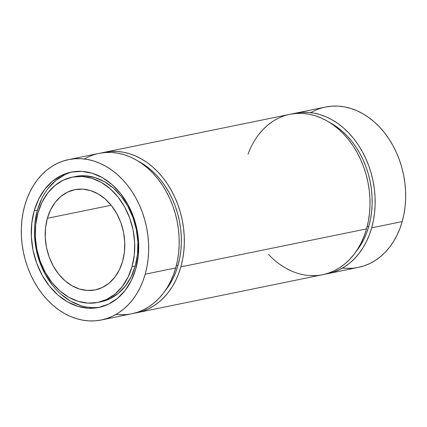 <?xml version="1.0" encoding="UTF-8"?>
<svg xmlns="http://www.w3.org/2000/svg" width="427" height="427" viewBox="0 0 427 427"><rect width="100%" height="100%" fill="white"/><g stroke="black" fill="none" stroke-linecap="round" stroke-linejoin="round"><path stroke-width="0.64" d="M41.814 198.576L37.416 210.121L34.203 210.778A69.057 53.001 78.4 0 1 102.549 177.76A69.057 53.001 78.4 0 1 135.791 268.807A69.057 53.001 78.4 0 1 67.445 301.825A69.057 53.001 78.4 0 1 34.203 210.778A69.057 53.001 78.4 0 1 71.154 172.134A69.057 53.001 78.4 0 1 124.342 198.646A69.057 53.001 78.4 0 1 135.791 268.807L131.388 280.352L125.207 290.339L117.478 298.382L108.501 304.173L98.621 307.493L88.218 308.209L77.687 306.292L67.445 301.825L57.869 294.972L49.34 285.999L42.182 275.25L36.669 263.139L33.012 250.131L31.352 236.723L31.753 223.438L34.203 210.778L38.606 199.233L44.787 189.246L52.516 181.203L61.493 175.412L71.373 172.092L81.776 171.376L92.307 173.287L102.549 177.76L112.125 184.608L120.654 193.58L127.812 204.33L133.325 216.441L136.982 229.454L138.642 242.856L138.241 256.147L135.791 268.807A69.057 53.001 78.4 0 1 98.84 307.445A69.057 53.001 78.4 0 1 45.646 280.939A69.057 53.001 78.4 0 1 34.203 210.778L37.416 210.121A69.057 53.001 -101.6 0 0 48.299 279.429A69.057 53.001 -101.6 0 0 100.441 307.088A69.057 53.001 -101.6 0 1 48.299 279.434A69.057 53.001 -101.6 0 1 37.416 210.121L34.966 222.782M72.179 177.146A63.943 49.078 78.4 0 0 37.966 212.924L35.697 224.65L35.324 236.953L36.861 249.363L40.25 261.409L45.353 272.623L51.982 282.578L59.881 290.888L68.742 297.229L78.232 301.366L87.978 303.138L97.612 302.476L106.761 299.402L115.071 294.043L122.229 286.592L127.951 277.347L132.028 266.656L134.297 254.935L134.665 242.632L133.133 230.217L129.744 218.17L124.641 206.956L118.012 197.007L110.113 188.697L101.252 182.35L91.762 178.214L82.016 176.442L72.382 177.109L63.233 180.178L54.923 185.542L47.765 192.988L42.038 202.238L37.966 212.924A63.943 49.078 -101.6 0 0 48.566 277.892A63.943 49.078 -101.6 0 0 97.815 302.433L101.028 301.777A63.943 49.078 -101.6 0 0 135.242 266A63.943 49.078 -101.6 0 0 124.641 201.037A63.943 49.078 -101.6 0 0 75.392 176.49L72.179 177.146A63.943 49.078 78.4 0 1 121.428 201.693A63.943 49.078 78.4 0 1 132.028 266.656L135.242 266L131.164 276.691L125.442 285.935L118.284 293.381L109.974 298.745L100.825 301.82M47.37 218.298A51.155 39.263 78.4 0 1 98.002 193.842A51.155 39.263 78.4 0 1 122.624 261.287A51.155 39.263 78.4 0 1 95.253 289.906A51.155 39.263 78.4 0 1 55.852 270.27A51.155 39.263 78.4 0 1 47.37 218.298L111.153 205.248L47.37 218.298A51.155 39.263 78.4 0 1 74.741 189.679A51.155 39.263 78.4 0 1 114.142 209.31A51.155 39.263 78.4 0 1 122.624 261.287L119.363 269.837L114.783 277.235L109.056 283.192L102.405 287.483L95.088 289.938L87.38 290.472L79.582 289.052L71.992 285.743L64.904 280.667L58.584 274.022L53.284 266.058L49.196 257.086L46.49 247.452L45.262 237.519L45.556 227.676L47.37 218.298L50.632 209.748L55.211 202.35L60.938 196.393L67.589 192.102L74.906 189.647L82.614 189.113L90.412 190.533L98.002 193.842L105.09 198.918L111.41 205.563L116.71 213.527L120.798 222.499L123.504 232.133L124.732 242.061L124.433 251.909L122.624 261.287A51.155 39.263 78.4 0 1 71.992 285.743A51.155 39.263 78.4 0 1 47.37 218.298L111.153 205.248M327.877 273.638A81.845 62.817 -101.6 0 0 371.671 227.842L369.339 234.882L366.451 241.522L363.035 247.703L359.123 253.36L354.752 258.436L349.964 262.893L344.808 266.678L339.326 269.757L333.578 272.1L325.294 274.091A81.845 62.817 -101.6 0 0 327.877 273.638L358.392 267.393A81.845 62.817 -101.6 0 0 402.186 221.597A81.845 62.817 -101.6 0 0 388.623 138.439A81.845 62.817 -101.6 0 0 325.582 107.022L295.062 113.267A81.845 62.817 78.4 0 1 358.104 144.684A81.845 62.817 78.4 0 1 371.671 227.842L402.186 221.597L399.859 228.637L396.971 235.277L393.555 241.458L389.643 247.116L385.271 252.192L380.484 256.648L375.322 260.433L369.846 263.512L364.098 265.856L358.136 267.446M292.506 113.865A81.845 62.817 78.4 0 1 357.185 143.344A81.845 62.817 78.4 0 1 371.671 227.842L373.417 220.471L374.57 212.838L375.114 205.019L375.05 197.087L374.367 189.124L373.081 181.197L371.202 173.394L368.747 165.783L365.742 158.433L362.213 151.425L358.194 144.822L353.727 138.684L348.854 133.08L343.618 128.052L338.072 123.654L332.275 119.928L326.271 116.913L320.133 114.633L313.904 113.112L307.653 112.365L301.441 112.402L292.506 113.865A81.845 62.817 78.4 0 1 295.062 113.267M367.151 226.577L368.848 226.23A78.008 59.876 -101.6 0 0 329.388 122.33L336.828 126.926L342.112 131.116L347.103 135.909L351.747 141.252L356.006 147.101L359.833 153.394L363.196 160.077L366.062 167.08L368.405 174.333L370.193 181.774L371.421 189.326L372.066 196.916L372.13 204.474L371.613 211.925L370.513 219.2L368.848 226.23L366.628 232.939L363.879 239.269L360.623 245.157L355.883 251.823A78.008 59.876 -101.6 0 0 368.848 226.23A78.008 59.876 -101.6 0 0 329.388 122.33M137.062 312.681A81.845 62.817 -101.6 0 0 180.856 266.886L178.523 273.926L175.636 280.566L172.225 286.747L168.307 292.399L163.936 297.48L159.148 301.937L153.992 305.721L148.511 308.801L142.762 311.144L134.478 313.135A81.845 62.817 -101.6 0 0 137.062 312.681L322.737 274.689A81.845 62.817 -101.6 0 0 366.531 228.893A81.845 62.817 -101.6 0 0 352.964 145.735A81.845 62.817 -101.6 0 0 289.922 114.319L104.247 152.311A81.845 62.817 78.4 0 1 167.288 183.727A81.845 62.817 78.4 0 1 180.856 266.886L366.531 228.893L364.199 235.934L361.311 242.573L357.895 248.754L353.983 254.412L349.612 259.488L344.824 263.945L339.668 267.729L334.186 270.809L328.438 273.152L322.476 274.742M101.69 152.909A81.845 62.817 78.4 0 1 166.375 182.382A81.845 62.817 78.4 0 1 180.856 266.886L182.601 259.509L183.754 251.877L184.299 244.063L184.234 236.131L183.551 228.167L182.265 220.241L180.386 212.438L177.931 204.821L174.926 197.477L171.398 190.469L167.379 183.866L162.911 177.728L158.038 172.124L152.802 167.096L147.262 162.698L141.46 158.972L135.46 155.956L129.317 153.677L123.088 152.156L116.838 151.409L110.625 151.446L101.69 152.909A81.845 62.817 78.4 0 1 104.247 152.311M176.335 265.621L178.032 265.274A78.008 59.876 -101.6 0 0 138.572 161.374L146.013 165.97L151.297 170.159L156.287 174.953L160.931 180.295L165.19 186.145L169.017 192.438L172.385 199.121L175.246 206.118L177.589 213.377L179.377 220.818L180.605 228.37L181.251 235.96L181.32 243.518L180.797 250.969L179.698 258.244L178.032 265.274L175.812 271.983L173.063 278.313L169.807 284.201L165.068 290.867A78.008 59.876 -101.6 0 0 178.032 265.274A78.008 59.876 -101.6 0 0 138.572 161.374M68.592 159.607A81.845 62.817 78.4 0 0 24.798 205.403L23.047 212.774L21.894 220.407L21.35 228.226L21.419 236.158L22.097 244.121L23.384 252.047L25.262 259.851L27.718 267.462L30.723 274.812L34.251 281.82L38.27 288.422L42.737 294.555L47.61 300.165L52.847 305.193L58.392 309.591L64.194 313.311L70.193 316.332L76.337 318.611L82.56 320.133L88.811 320.874L95.029 320.842L101.146 320.026L107.102 318.441L112.851 316.097L118.332 313.018L123.494 309.228L128.281 304.777L132.653 299.695L136.565 294.043L139.981 287.862L142.869 281.222L145.196 274.182L146.947 266.806L148.1 259.173L148.644 251.359L148.575 243.427L147.897 235.458L146.61 227.538L144.732 219.734L142.276 212.118L139.271 204.773L135.738 197.765L131.724 191.163L127.257 185.024L122.378 179.42L117.147 174.392L111.602 169.994L105.8 166.268L99.801 163.253L93.657 160.974L87.428 159.452L81.178 158.705L74.965 158.743L68.848 159.554L62.886 161.144L57.138 163.488L51.662 166.567L46.5 170.352L41.713 174.808L37.341 179.884L33.429 185.542L30.013 191.723L27.125 198.363L24.798 205.403A81.845 62.817 -101.6 0 0 38.361 288.561A81.845 62.817 -101.6 0 0 101.402 319.978L131.922 313.733A81.845 62.817 -101.6 0 0 175.716 267.937A81.845 62.817 -101.6 0 0 162.148 184.779A81.845 62.817 -101.6 0 0 99.107 153.362L68.592 159.607A81.845 62.817 78.4 0 1 131.633 191.024A81.845 62.817 78.4 0 1 145.196 274.182L175.716 267.937L173.383 274.977L170.501 281.617L167.085 287.798L163.173 293.456L158.796 298.532L154.008 302.989L148.852 306.773L143.371 309.853L137.622 312.196L131.66 313.781M101.402 319.978A81.845 62.817 -101.6 0 0 145.196 274.182L175.716 267.937A81.845 62.817 -101.6 0 0 156.362 177.056A81.845 62.817 -101.6 0 0 84.359 158.988M99.368 153.309L105.485 152.498L111.698 152.46L117.948 153.208L124.177 154.729L130.32 157.008L136.32 160.024L142.122 163.749L147.662 168.147L152.898 173.175L157.771 178.78L162.239 184.918L166.258 191.52L169.786 198.528L172.791 205.873L175.246 213.489L177.125 221.293L178.411 229.219L179.094 237.182L179.164 245.114L178.614 252.933L177.461 260.561L175.716 267.937L145.196 274.182A81.845 62.817 78.4 0 0 105.8 166.268A81.845 62.817 78.4 0 0 24.798 205.403A81.845 62.817 -101.6 0 0 64.194 313.311A81.845 62.817 -101.6 0 0 145.196 274.182M125.543 314.598L119.33 314.635M134.478 313.135A81.845 62.817 -101.6 0 0 180.856 266.886L366.531 228.893A81.845 62.817 -101.6 0 0 329.58 122.453A81.845 62.817 -101.6 0 0 248.034 154.222L248.461 153.074M258.677 134.601L263.048 129.52L267.836 125.063L272.992 121.279M290.184 114.271L296.301 113.454L302.513 113.422L308.764 114.164L314.993 115.685L321.136 117.964L327.135 120.98L332.937 124.705L338.478 129.103L343.714 134.131L348.587 139.741L353.054 145.874L357.073 152.476L360.601 159.484L363.607 166.834L366.062 174.446L367.941 182.249L369.227 190.175L369.91 198.139L369.974 206.07L369.43 213.89L368.277 221.522L366.531 228.893L180.856 266.886M316.359 275.554L310.146 275.591M291.524 271.044L285.524 268.028L279.722 264.302M325.294 274.091A81.845 62.817 -101.6 0 0 371.671 227.842L402.186 221.597A81.845 62.817 -101.6 0 0 382.838 130.715A81.845 62.817 -101.6 0 0 310.835 112.648M325.838 106.974L331.955 106.158L338.173 106.126L344.418 106.867L350.647 108.389L356.791 110.668L362.79 113.689L368.592 117.409L374.137 121.807L379.373 126.835L384.247 132.445L388.714 138.578L392.733 145.18L396.261 152.188L399.266 159.538L401.722 167.149L403.6 174.953L404.887 182.879L405.565 190.842L405.634 198.774L405.09 206.593L403.937 214.226L402.186 221.597L371.671 227.842M352.019 268.257L345.806 268.295M97.815 302.433A63.943 49.078 -101.6 0 0 132.028 266.656L135.242 266A63.943 49.078 -101.6 0 0 124.07 200.194A63.943 49.078 -101.6 0 0 73.796 176.853M64.707 174.755L55.729 180.546L48 188.59M34.566 236.067L36.226 249.475L39.882 262.482L45.395 274.593L52.553 285.343M61.082 294.315L70.658 301.168L80.9 305.636M75.371 176.495L85.229 175.785L94.975 177.557L104.46 181.694L113.326 188.04L121.225 196.351L127.854 206.3L132.957 217.514L136.346 229.561L137.878 241.976L137.51 254.278L135.242 266L132.028 266.656A63.943 49.078 78.4 0 0 101.252 182.35A63.943 49.078 78.4 0 0 37.966 212.924A63.943 49.078 -101.6 0 0 68.742 297.229A63.943 49.078 -101.6 0 0 132.028 266.656M37.416 210.121A69.057 53.001 -101.6 0 1 72.766 171.841A69.057 53.001 -101.6 0 0 37.416 210.121L34.203 210.778M116.149 314.352A81.845 62.817 -101.6 0 0 175.716 267.937M165.068 290.867A78.008 59.876 -101.6 0 0 178.032 265.274M268.54 254.449A81.845 62.817 -101.6 0 0 366.531 228.893M355.883 251.823A78.008 59.876 -101.6 0 0 368.848 226.23M342.625 268.012A81.845 62.817 -101.6 0 0 402.186 221.597M99.416 302.07A63.943 49.078 -101.6 0 0 135.242 266"/></g></svg>
